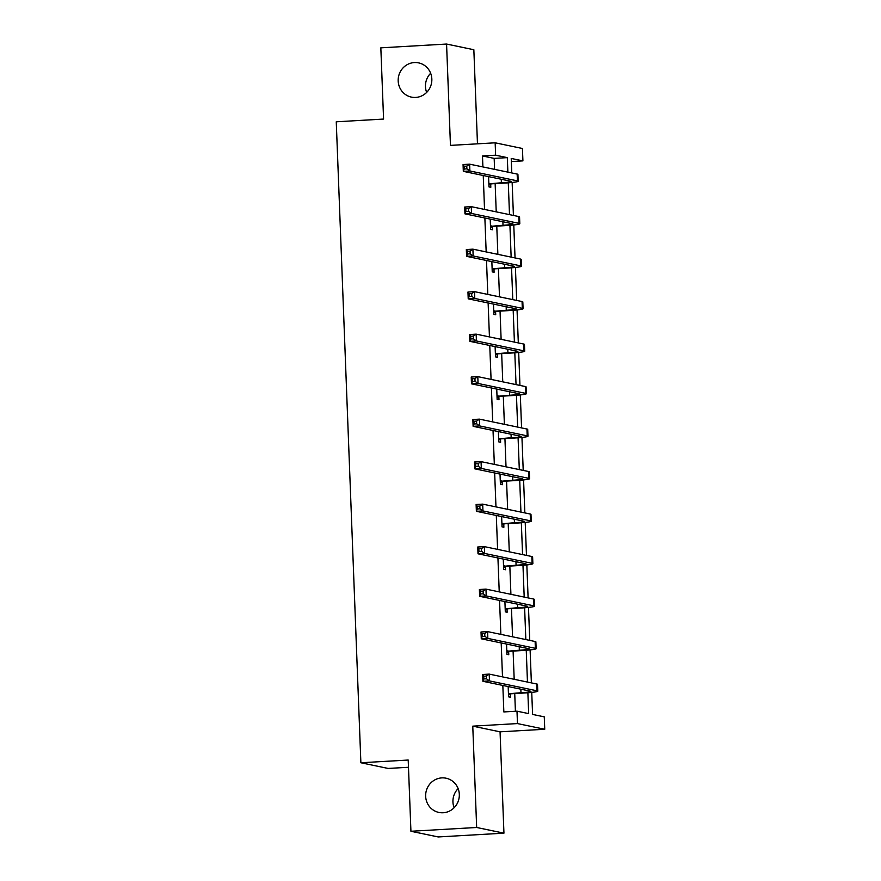 <?xml version="1.0" encoding="UTF-8"?>
<svg xmlns="http://www.w3.org/2000/svg" width="881" height="881" viewBox="0 0 881 881"><rect width="100%" height="100%" fill="white"/><g stroke="black" fill="none" stroke-linecap="round" stroke-linejoin="round"><path stroke-width="1.32" d="M441.822 777.89A17.488 16.816 101.8 0 1 446.061 778.209A17.488 16.816 101.8 0 1 459.265 796.567A17.488 16.816 101.8 0 1 443.165 812.756A17.488 16.816 101.8 0 1 438.925 812.447A17.488 16.816 101.8 0 1 425.71 794.089A17.488 16.816 101.8 0 1 441.822 777.89M414.345 62.562A17.488 16.816 101.8 0 1 418.574 62.87A17.488 16.816 101.8 0 1 431.789 81.228A17.488 16.816 101.8 0 1 415.678 97.428A17.488 16.816 101.8 0 1 411.449 97.119A17.488 16.816 101.8 0 1 398.234 78.75A17.488 16.816 101.8 0 1 414.345 62.562M477.469 143.823L473.846 49.732L446.568 44.05L450.455 145.387L495.155 142.81L522.433 148.493L522.918 160.882L511.222 158.448L511.784 172.94M410.931 831.268L476.665 827.479L503.943 833.162L438.22 836.95L410.931 831.268L408.2 760.039L360.88 762.759L336.256 121.798L383.576 119.067L380.834 47.838L446.568 44.05M454.133 807.745A17.488 16.816 101.8 0 1 458.131 788.583M426.657 92.417A17.488 16.816 101.8 0 1 430.644 73.255M511.343 161.553L522.918 160.882M531.739 692.4L532.587 714.425L544.271 716.859L544.744 729.259L517.466 723.576L516.993 711.176L528.677 713.61L527.873 692.752M503.943 833.162L500.056 731.825L544.744 729.259M408.476 767.274L388.158 768.441L360.88 762.759M508.656 651.676L508.778 654.726L506.938 654.352L506.542 644.055M505.397 566.681L505.518 569.743L503.668 569.357L503.271 559.072M502.126 481.687L502.247 484.748L500.408 484.363L500.012 474.077M498.866 396.703L498.987 399.765L497.137 399.379L496.741 389.094M495.596 311.709L495.717 314.77L493.878 314.385L493.481 304.099M492.336 226.725L492.457 229.776L490.607 229.401L490.21 219.105M515.407 711.275L514.735 693.567M514.185 679.306L513.094 651.07M512.555 636.809L511.465 608.573M510.914 594.312L509.835 566.076M509.284 551.814L508.205 523.589M507.654 509.328L506.564 481.092M506.024 466.831L504.934 438.595M504.384 424.334L503.304 396.098M502.754 381.836L501.674 353.6M501.124 339.339L500.045 311.114M499.494 296.853L498.404 268.617M497.864 254.356L496.774 226.12M496.223 211.858L495.144 183.622M494.593 169.361L494.175 158.393L482.48 155.959L482.909 166.927M483.24 175.506L484.539 209.425M484.869 217.992L486.169 251.922M486.499 260.49L487.799 294.419M488.129 302.987L489.44 336.905M489.77 345.484L491.069 379.403M491.4 387.97L492.699 421.9M493.03 430.468L494.329 464.397M494.659 472.965L495.97 506.894M496.3 515.462L497.6 549.381M497.93 557.959L499.23 591.878M499.56 600.446L500.86 634.375M501.19 642.943L502.5 676.872M502.831 685.44L503.844 711.936L516.993 711.176M490.706 184.228L490.816 187.29L488.977 186.904L488.581 176.618M493.966 269.212L494.087 272.273L492.237 271.888L491.851 261.602M497.236 354.206L497.347 357.268L495.507 356.882L495.111 346.596M500.496 439.201L500.617 442.251L498.767 441.877L498.382 431.58M503.767 524.184L503.877 527.245L502.038 526.86L501.641 516.574M507.027 609.178L507.148 612.24L505.298 611.855L504.912 601.569M510.297 694.162L510.407 697.223L508.568 696.838L508.172 686.552M482.48 155.959L495.629 155.199L495.155 142.81M500.056 731.825L472.767 726.153L476.665 827.479M472.767 726.153L517.466 723.576M507.874 172.125L507.313 157.633L495.629 155.199M527.466 682.07L526.243 650.255M525.836 639.573L524.613 607.758M524.195 597.076L522.973 565.272M522.565 554.578L521.343 522.774M520.935 512.092L519.713 480.277M519.305 469.595L518.083 437.78M517.665 427.098L516.453 395.294M516.035 384.601L514.812 352.796M514.405 342.103L513.183 310.299M512.775 299.617L511.553 267.802M511.145 257.12L509.923 225.305M509.504 214.623L508.282 182.819M512.147 182.455L513.414 215.438M513.777 224.952L515.044 257.935M515.418 267.45L516.684 300.432M517.048 309.947L518.314 342.918M518.678 352.433L519.944 385.415M520.308 394.93L521.574 427.913M521.948 437.428L523.215 470.41M523.578 479.925L524.845 512.896M525.208 522.422L526.475 555.393M526.838 564.908L528.104 597.891M528.479 607.405L529.745 640.388M530.109 649.903L531.375 682.885M494.175 158.393L507.313 157.633M488.856 183.843L501.388 182.774A13.667 0.947 177.8 0 0 511.354 181.486A13.667 0.947 177.8 0 0 510.848 181.255L463.318 171.355L463.065 164.549L469.628 164.163L517.158 174.064A20.494 1.41 -2.2 0 1 517.918 174.405L518.182 181.222A20.494 1.41 -2.2 0 1 503.227 183.16L491.51 183.832L488.911 185.098M466.776 166.124L464.155 166.278L464.254 168.998L466.886 168.844L466.776 166.124L469.628 164.163L469.892 170.98L517.422 180.869A20.494 1.41 -2.2 0 1 518.182 181.222M466.886 168.844L469.892 170.98L463.318 171.355L464.254 168.998M489.671 183.446L491.51 183.832M464.155 166.278L463.065 164.549M490.497 226.34L503.018 225.272A13.667 0.947 177.8 0 0 512.984 223.972A13.667 0.947 177.8 0 0 512.478 223.741L464.959 213.852L464.694 207.035L471.269 206.661L518.788 216.561A20.494 1.41 -2.2 0 1 519.548 216.902L519.812 223.719A20.494 1.41 -2.2 0 1 504.868 225.657L493.151 226.329L490.541 227.595M468.417 208.621L465.785 208.775L465.884 211.495L468.516 211.341L468.417 208.621L471.269 206.661L471.522 213.466L519.052 223.367A20.494 1.41 -2.2 0 1 519.812 223.719M468.516 211.341L471.522 213.466L464.959 213.852L465.884 211.495M491.301 225.943L493.151 226.329M465.785 208.775L464.694 207.035M492.127 268.837L504.648 267.769A13.667 0.947 177.8 0 0 514.614 266.469A13.667 0.947 177.8 0 0 514.108 266.238L466.589 256.349L466.324 249.532L472.899 249.158L520.418 259.047A20.494 1.41 -2.2 0 1 521.178 259.399L521.442 266.205A20.494 1.41 -2.2 0 1 506.498 268.143L494.781 268.826L492.171 270.082M470.047 251.118L467.415 251.261L467.525 253.992L470.146 253.838L470.047 251.118L472.899 249.158L473.163 255.964L520.682 265.864A20.494 1.41 -2.2 0 1 521.442 266.205M470.146 253.838L473.163 255.964L466.589 256.349L467.525 253.992M492.942 268.441L494.781 268.826M467.415 251.261L466.324 249.532M493.756 311.323L506.289 310.255A13.667 0.947 177.8 0 0 516.255 308.967A13.667 0.947 177.8 0 0 515.748 308.735L468.218 298.835L467.954 292.029L474.529 291.655L522.059 301.544A20.494 1.41 -2.2 0 1 522.818 301.897L523.072 308.702A20.494 1.41 -2.2 0 1 508.128 310.641L496.41 311.323L493.8 312.579M471.676 293.604L469.044 293.758L469.155 296.479L471.787 296.335L471.676 293.604L474.529 291.655L474.793 298.461L522.312 308.35A20.494 1.41 -2.2 0 1 523.072 308.702M471.787 296.335L474.793 298.461L468.218 298.835L469.155 296.479M494.571 310.938L496.41 311.323M469.044 293.758L467.954 292.029M495.386 353.821L507.919 352.752A13.667 0.947 177.8 0 0 517.885 351.464A13.667 0.947 177.8 0 0 517.378 351.233L469.848 341.332L469.584 334.527L476.158 334.141L523.688 344.042A20.494 1.41 -2.2 0 1 524.448 344.394L524.713 351.2A20.494 1.41 -2.2 0 1 509.758 353.138L498.04 353.81L495.441 355.076M473.306 336.101L470.685 336.256L470.784 338.976L473.416 338.822L473.306 336.101L476.158 334.141L476.423 340.958L523.953 350.847A20.494 1.41 -2.2 0 1 524.713 351.2M473.416 338.822L476.423 340.958L469.848 341.332L470.784 338.976M496.201 353.424L498.04 353.81M470.685 336.256L469.584 334.527M497.027 396.318L509.548 395.25A13.667 0.947 177.8 0 0 519.515 393.961A13.667 0.947 177.8 0 0 519.008 393.719L471.478 383.83L471.225 377.024L477.799 376.639L525.318 386.539A20.494 1.41 -2.2 0 1 526.078 386.88L526.342 393.697A20.494 1.41 -2.2 0 1 511.387 395.635L499.681 396.307L497.071 397.573M474.947 378.599L472.315 378.753L472.414 381.473L475.046 381.319L474.947 378.599L477.799 376.639L478.053 383.455L525.583 393.344A20.494 1.41 -2.2 0 1 526.342 393.697M475.046 381.319L478.053 383.455L471.478 383.83L472.414 381.473M497.831 395.921L499.681 396.307M472.315 378.753L471.225 377.024M498.657 438.815L511.178 437.747A13.667 0.947 177.8 0 0 521.145 436.447A13.667 0.947 177.8 0 0 520.638 436.216L473.119 426.327L472.855 419.51L479.429 419.136L526.948 429.025A20.494 1.41 -2.2 0 1 527.708 429.377L527.972 436.194A20.494 1.41 -2.2 0 1 513.028 438.132L501.311 438.804L498.701 440.06M476.577 421.096L473.945 421.239L474.055 423.97L476.676 423.816L476.577 421.096L479.429 419.136L479.693 425.941L527.212 435.842A20.494 1.41 -2.2 0 1 527.972 436.194M476.676 423.816L479.693 425.941L473.119 426.327L474.055 423.97M499.461 438.419L501.311 438.804M473.945 421.239L472.855 419.51M500.287 481.312L512.819 480.244A13.667 0.947 177.8 0 0 522.785 478.945A13.667 0.947 177.8 0 0 522.268 478.713L474.749 468.824L474.485 462.007L481.059 461.633L528.589 471.522A20.494 1.41 -2.2 0 1 529.349 471.875L529.602 478.68A20.494 1.41 -2.2 0 1 514.658 480.619L502.941 481.301L500.331 482.557M478.207 463.593L475.575 463.736L475.685 466.467L478.317 466.313L478.207 463.593L481.059 461.633L481.323 468.439L528.842 478.339A20.494 1.41 -2.2 0 1 529.602 478.68M478.317 466.313L481.323 468.439L474.749 468.824L475.685 466.467M501.102 480.916L502.941 481.301M475.575 463.736L474.485 462.007M501.917 523.799L514.449 522.73A13.667 0.947 177.8 0 0 524.415 521.442A13.667 0.947 177.8 0 0 523.909 521.211L476.379 511.31L476.114 504.505L482.689 504.13L530.219 514.019A20.494 1.41 -2.2 0 1 530.979 514.372L531.243 521.178A20.494 1.41 -2.2 0 1 516.288 523.116L504.571 523.788L501.972 525.054M479.837 506.079L477.216 506.234L477.315 508.954L479.947 508.811L479.837 506.079L482.689 504.13L482.953 510.936L530.483 520.825A20.494 1.41 -2.2 0 1 531.243 521.178M479.947 508.811L482.953 510.936L476.379 511.31L477.315 508.954M502.732 523.413L504.571 523.788M477.216 506.234L476.114 504.505M503.547 566.296L516.079 565.228A13.667 0.947 177.8 0 0 526.045 563.939A13.667 0.947 177.8 0 0 525.539 563.708L478.009 553.808L477.755 547.002L484.33 546.616L531.849 556.517A20.494 1.41 -2.2 0 1 532.609 556.869L532.873 563.675A20.494 1.41 -2.2 0 1 517.918 565.613L506.212 566.285L503.602 567.551M481.478 548.577L478.846 548.731L478.945 551.451L481.577 551.297L481.478 548.577L484.33 546.616L484.583 553.433L532.113 563.322A20.494 1.41 -2.2 0 1 532.873 563.675M481.577 551.297L484.583 553.433L478.009 553.808L478.945 551.451M504.361 565.899L506.212 566.285M478.846 548.731L477.755 547.002M505.187 608.793L517.709 607.725A13.667 0.947 177.8 0 0 527.675 606.436A13.667 0.947 177.8 0 0 527.168 606.194L479.649 596.305L479.385 589.499L485.96 589.114L533.479 599.014A20.494 1.41 -2.2 0 1 534.238 599.355L534.503 606.172A20.494 1.41 -2.2 0 1 519.559 608.11L507.841 608.782L505.231 610.048M483.107 591.074L480.475 591.228L480.586 593.948L483.206 593.794L483.107 591.074L485.96 589.114L486.224 595.93L533.743 605.82A20.494 1.41 -2.2 0 1 534.503 606.172M483.206 593.794L486.224 595.93L479.649 596.305L480.586 593.948M505.991 608.397L507.841 608.782M480.475 591.228L479.385 589.499M506.817 651.29L519.35 650.222A13.667 0.947 177.8 0 0 529.305 648.923A13.667 0.947 177.8 0 0 528.798 648.691L481.279 638.802L481.015 631.985L487.589 631.611L535.119 641.5A20.494 1.41 -2.2 0 1 535.879 641.853L536.133 648.669A20.494 1.41 -2.2 0 1 521.189 650.607L509.471 651.279L506.861 652.535M484.737 633.571L482.105 633.714L482.215 636.445L484.847 636.291L484.737 633.571L487.589 631.611L487.854 638.417L535.373 648.317A20.494 1.41 -2.2 0 1 536.133 648.669M484.847 636.291L487.854 638.417L481.279 638.802L482.215 636.445M507.632 650.894L509.471 651.279M482.105 633.714L481.015 631.985M508.447 693.776L520.979 692.719A13.667 0.947 177.8 0 0 530.946 691.42A13.667 0.947 177.8 0 0 530.439 691.189L482.909 681.299L482.645 674.483L489.219 674.108L536.749 683.997A20.494 1.41 -2.2 0 1 537.509 684.35L537.773 691.156A20.494 1.41 -2.2 0 1 522.818 693.094L511.101 693.776L508.502 695.032M486.367 676.057L483.746 676.212L483.845 678.943L486.477 678.788L486.367 676.057L489.219 674.108L489.484 680.914L537.014 690.814A20.494 1.41 -2.2 0 1 537.773 691.156M486.477 678.788L489.484 680.914L482.909 681.299L483.845 678.943M509.262 693.391L511.101 693.776M483.746 676.212L482.645 674.483M501.256 179.25L501.388 182.774M517.158 174.064L517.422 180.869M502.886 221.748L503.018 225.272M518.788 216.561L519.052 223.367M504.516 264.245L504.648 267.769M520.418 259.047L520.682 265.864M506.146 306.742L506.289 310.255M522.059 301.544L522.312 308.35M507.786 349.228L507.919 352.752M523.688 344.042L523.953 350.847M509.416 391.726L509.548 395.25M525.318 386.539L525.583 393.344M511.046 434.223L511.178 437.747M526.948 429.025L527.212 435.842M512.676 476.72L512.819 480.244M528.589 471.522L528.842 478.339M514.317 519.206L514.449 522.73M530.219 514.019L530.483 520.825M515.947 561.704L516.079 565.228M531.849 556.517L532.113 563.322M517.576 604.201L517.709 607.725M533.479 599.014L533.743 605.82M519.206 646.698L519.35 650.222M535.119 641.5L535.373 648.317M520.836 689.195L520.979 692.719M536.749 683.997L537.014 690.814"/></g></svg>
